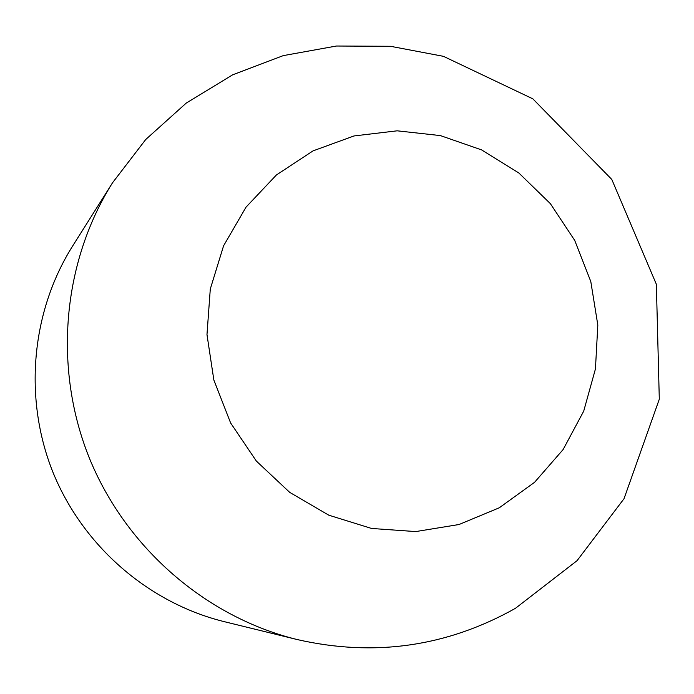 <?xml version="1.0" encoding="UTF-8"?>
<svg xmlns="http://www.w3.org/2000/svg" width="694" height="694" viewBox="0 0 694 694"><rect width="100%" height="100%" fill="white"/><g stroke="black" fill="none" stroke-linecap="round" stroke-linejoin="round"><path stroke-width="1.04" d="M296.954 639.495L224.179 621.642C148.716 603.017 82.985 546.213 53.004 472.397C23.327 398.46 31.187 311.944 72.566 246.136L112.541 182.765C62.521 262.271 53.03 367.612 89.231 457.771C125.779 547.792 205.754 617.009 296.954 639.495C374.101 657.149 446.919 646.773 515.408 608.343L577.052 560.683L624.027 498.708L659.3 399.197L656.359 284.28L611.804 179.46L532.845 98.843L443.466 56.335L390.47 46.29L336.469 46.021L283.23 55.624L232.568 74.865L186.2 103.128L145.731 139.503L112.541 182.765M499.29 507.782L459.029 524.517L415.723 531.578L371.55 528.455L328.783 515.182L289.684 492.35L256.355 461.068L230.616 422.958L213.856 380.034L206.977 334.586L210.291 289.042L223.581 245.806L246.049 207.133L276.42 174.966L313.046 150.876L353.992 135.955L397.159 130.819L440.395 135.59L481.601 149.904L518.834 172.98L550.359 203.646L574.719 240.41L590.794 281.521L597.82 325.044L595.443 368.939L583.715 411.126L563.112 449.565L534.536 482.339L499.29 507.782"/></g></svg>
